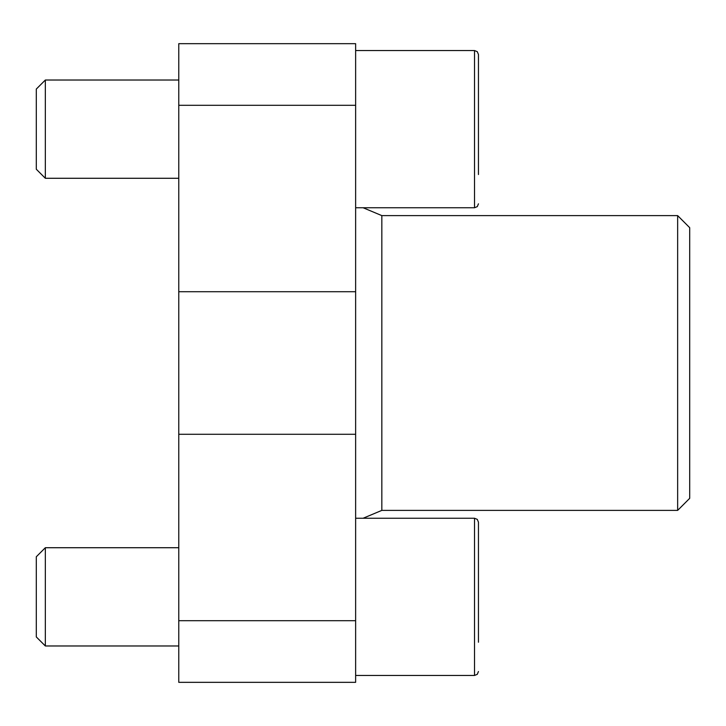 <?xml version="1.0" encoding="UTF-8"?>
<svg xmlns="http://www.w3.org/2000/svg" width="726" height="726" viewBox="0 0 726 726"><rect width="100%" height="100%" fill="white"/><g stroke="black" fill="none" stroke-linecap="round" stroke-linejoin="round"><path stroke-width="1.09" d="M178.768 620.703L178.768 682.331L355.631 682.331L355.631 620.703L178.768 620.703L178.768 43.669L355.631 43.669L355.631 620.703M677.648 215.613L677.648 510.387L689.7 498.326L689.7 227.674L677.648 215.613L381.831 215.613L363.118 207.754M478.452 642.229L478.452 522.175L478.452 642.229M178.768 645.977L45.339 645.977L45.339 547.722L178.768 547.722M36.3 636.938L45.339 645.977L36.3 636.938L36.3 556.76L45.339 547.722M478.452 174.53L478.452 54.477L478.452 174.53M178.768 178.278L45.339 178.278L45.339 80.023L178.768 80.023M45.339 178.278L36.3 169.24L36.3 89.062L45.339 80.023L36.3 89.062M355.631 105.297L178.768 105.297M355.631 291.716L178.768 291.716M355.631 434.284L178.768 434.284M677.648 510.387L381.831 510.387L381.831 215.613M355.631 675.452L474.523 675.452L474.523 518.246L355.631 518.246M355.631 207.754L474.523 207.754L474.523 50.548L355.631 50.548M381.831 510.387L363.118 518.246M474.523 675.452L477.281 674.327L478.452 671.523M474.523 518.246L477.281 519.371L478.452 522.175M474.523 207.754L477.281 206.629L478.452 203.825M474.523 50.548L477.281 51.673L478.452 54.477"/></g></svg>
